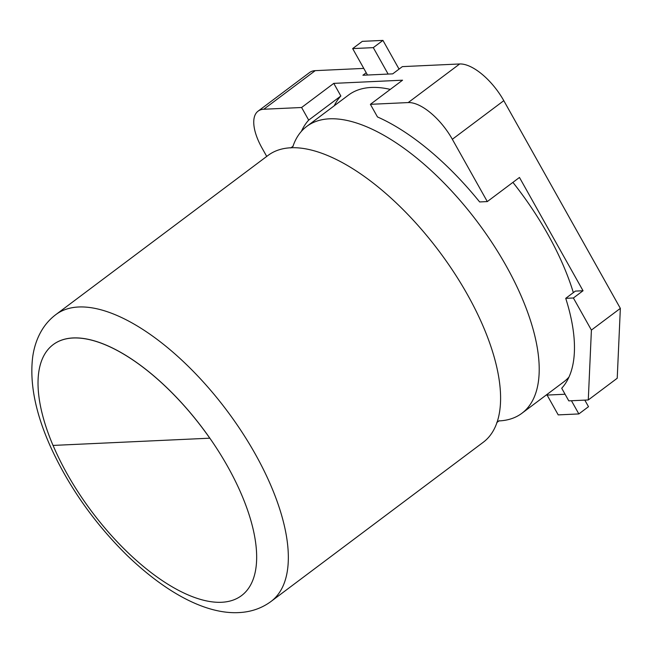 <?xml version="1.0" encoding="UTF-8"?>
<svg xmlns="http://www.w3.org/2000/svg" width="653" height="653" viewBox="0 0 653 653"><rect width="100%" height="100%" fill="white"/><g stroke="black" fill="none" stroke-linecap="round" stroke-linejoin="round"><path stroke-width="0.98" d="M292.911 146.476A179.297 79.266 53.1 0 1 306.706 126.437A179.297 79.266 53.1 0 1 329.528 118.813A179.297 79.266 53.1 0 1 492.689 243.683A179.297 79.266 53.1 0 1 521.878 413.292A179.297 79.266 53.1 0 1 499.055 420.916A179.297 79.266 53.1 0 1 498.778 420.924M209.793 438.187L209.825 438.163A156.883 69.357 -126.9 0 0 73.169 337.936A156.883 69.357 -126.9 0 0 53.203 344.604A156.883 69.357 -126.9 0 0 53.187 344.621A156.883 69.357 -126.9 0 0 53.032 445.428L209.793 438.187A156.883 69.357 -126.9 0 0 53.171 344.629L53.203 344.604M306.706 126.437L348.514 95.069A179.297 79.266 53.1 0 1 371.337 87.453A179.297 79.266 53.1 0 1 390.29 89.396M55.832 314.615L268.114 155.381A179.297 79.266 53.1 0 1 290.928 147.766A179.297 79.266 53.1 0 1 293.483 147.7A179.297 79.266 53.1 0 1 439.11 251.25A179.297 79.266 53.1 0 1 497.757 420.034A179.297 79.266 53.1 0 1 483.285 442.244L271.011 601.47A179.297 79.266 53.1 0 0 241.814 431.862A179.297 79.266 53.1 0 0 78.654 306.992A179.297 79.266 53.1 0 0 55.832 314.615C50.436 318.68 45.906 323.643 42.257 329.496C37.254 337.625 34.054 346.89 32.65 357.281C29.573 383.017 35.344 412.402 49.955 445.436C68.394 486.305 94.244 523.102 127.523 555.817C167.78 594.385 207.083 614.212 238.631 612.604C250.883 612.057 261.673 608.343 271.011 601.47M512.915 182.375A179.297 79.266 53.1 0 1 573.342 292.626M568.975 377.05A179.297 79.266 53.1 0 1 563.694 381.932L521.878 413.292M620.35 308.371L617.224 378.25L588.28 399.963L568.787 400.86L561.711 388.241A183.779 81.25 53.1 0 0 565.727 298.339L573.391 297.988L591.406 330.083L620.35 308.371L503.798 100.676L452.333 139.277A44.82 19.819 -126.9 0 0 408.215 102.57L370.39 104.325L402.55 80.197L333.773 83.372L340.85 95.999A183.779 81.25 -126.9 0 0 334.246 105.77M546.104 395.122L565.074 394.241M408.215 102.57L459.679 63.97L402.362 66.622L392.714 73.862L362.905 75.234L366.219 72.752M459.679 63.97A44.82 19.819 53.1 0 1 503.798 100.676M258.074 111.157L309.53 72.556A44.82 19.819 53.1 0 1 315.236 70.646L263.779 109.247A44.82 19.819 -126.9 0 0 258.074 111.157A44.82 19.819 -126.9 0 0 262.041 148.068L266.726 156.426M363.778 68.402L315.236 70.646M565.727 298.339L575.375 291.099L583.039 290.748L519.462 177.461L487.301 201.581L452.333 139.277M588.28 399.963L591.406 330.083M487.301 201.581L479.637 201.94A183.779 81.25 -126.9 0 0 377.475 116.944L370.39 104.325M301.425 131.31A183.779 81.25 -126.9 0 1 308.689 120.119L301.604 107.5L263.779 109.247M301.604 107.5L333.773 83.372M308.689 120.119L340.85 95.999M573.391 297.988L583.039 290.748M367.492 75.022L352.661 48.591L373.296 47.636L382.944 40.396L399.048 69.104M352.661 48.591L362.309 41.351L382.944 40.396M388.127 74.075L373.296 47.636M571.448 400.738L578.852 413.937L588.5 406.697L584.81 400.126M578.852 413.937L558.217 414.892L547.092 395.073M53.073 445.428A156.883 69.357 -126.9 0 0 221.514 602.278A156.883 69.357 -126.9 0 0 209.825 438.163M293.238 146.084L290.748 147.953M499.243 420.72L496.753 422.589"/></g></svg>
